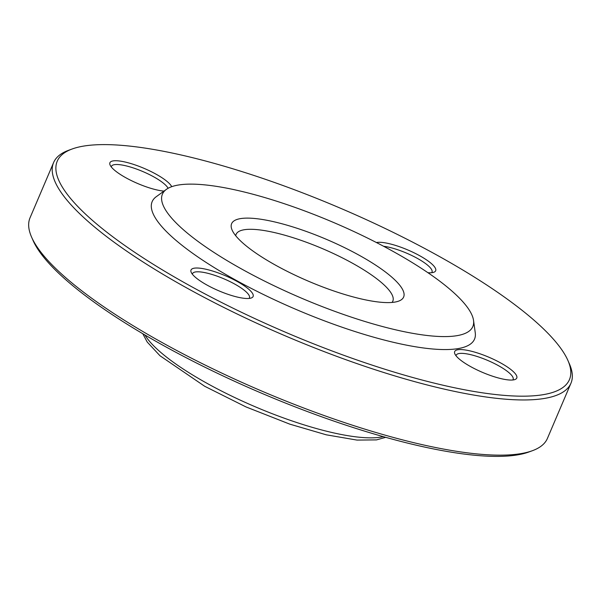 <?xml version="1.0" encoding="UTF-8"?>
<svg xmlns="http://www.w3.org/2000/svg" width="601" height="601" viewBox="0 0 601 601"><rect width="100%" height="100%" fill="white"/><g stroke="black" fill="none" stroke-linecap="round" stroke-linejoin="round"><path stroke-width="0.9" d="M53.594 162.563L30.05 217.765A281.23 68.499 23.1 0 0 31.59 237.125A281.23 68.499 23.1 0 0 261.856 391.108A281.23 68.499 23.1 0 0 532.366 450.72A281.23 68.499 23.1 0 0 547.406 438.437L570.95 383.235A281.23 68.499 -156.9 0 1 388.734 374.055A281.23 68.499 -156.9 0 1 53.594 162.563A281.23 68.499 -156.9 0 1 68.634 150.28L72.143 148.995A278.413 67.815 23.1 0 0 125.992 246.327A278.413 67.815 23.1 0 0 389.035 370.532A278.413 67.815 23.1 0 0 567.907 360.457A278.413 67.815 23.1 0 0 339.948 208.014A278.413 67.815 23.1 0 0 72.143 148.995M567.907 360.457L569.41 363.875A281.23 68.499 -156.9 0 1 570.95 383.235M392.062 302.438A85.184 20.75 23.1 0 0 392.814 301.199A85.184 20.75 23.1 0 0 291.297 237.14A85.184 20.75 23.1 0 0 236.103 234.36A85.184 20.75 23.1 0 0 235.727 235.757M292.199 226.727A93.508 22.778 23.1 0 0 232.129 230.108A93.508 22.778 23.1 0 0 308.689 281.306A93.508 22.778 23.1 0 0 398.628 301.131A93.508 22.778 23.1 0 0 380.546 268.437A93.508 22.778 23.1 0 0 292.199 226.727M532.366 450.72L528.857 452.005A278.413 67.815 -156.9 0 1 261.052 392.986A278.413 67.815 -156.9 0 1 33.093 240.543L31.59 237.125M251.894 292.484A33.746 8.219 -156.9 0 1 251.301 297.976A33.746 8.219 -156.9 0 1 218.839 290.816A33.746 8.219 -156.9 0 1 191.208 272.343A33.746 8.219 -156.9 0 1 215.12 271.832A33.746 8.219 -156.9 0 1 251.894 292.484M476.54 352.674A33.746 8.219 -156.9 0 1 508.431 367.729A33.746 8.219 -156.9 0 1 514.959 379.531A33.746 8.219 -156.9 0 1 482.498 372.38A33.746 8.219 -156.9 0 1 454.859 353.899A33.746 8.219 -156.9 0 1 476.54 352.674M376.414 242.526A33.746 8.219 -156.9 0 1 416.771 254.163A33.746 8.219 -156.9 0 1 433.854 272.245A33.746 8.219 -156.9 0 1 427.904 272.689M163.99 191.11A33.746 8.219 -156.9 0 1 150.137 188.113A33.746 8.219 -156.9 0 1 110.111 165.057A33.746 8.219 -156.9 0 1 135.991 165.222A33.746 8.219 -156.9 0 1 171.728 186.678M166.394 189.375L156.29 196.677A175.229 42.686 23.1 0 0 296.594 309.658A175.229 42.686 23.1 0 0 475.248 332.721L473.528 320.378A168.738 41.101 23.1 0 0 271.742 199.667A168.738 41.101 23.1 0 0 166.394 189.375A168.738 41.101 23.1 0 0 301.499 298.164A168.738 41.101 23.1 0 0 473.528 320.378M168.092 188.301A30.936 7.535 23.1 0 0 138.951 169.963A30.936 7.535 23.1 0 0 111.44 166.342A30.936 7.535 23.1 0 0 111.29 166.95M431.668 272.696A30.936 7.535 23.1 0 0 432.006 272.178A30.936 7.535 23.1 0 0 416.035 257.664A30.936 7.535 23.1 0 0 383.618 246.282M512.766 379.99A30.936 7.535 23.1 0 0 513.104 379.464A30.936 7.535 23.1 0 0 476.24 356.198A30.936 7.535 23.1 0 0 456.197 355.191A30.936 7.535 23.1 0 0 456.046 355.792M249.115 298.427A30.936 7.535 23.1 0 0 249.445 297.901A30.936 7.535 23.1 0 0 248.333 294.227A30.936 7.535 23.1 0 0 218.208 276.55A30.936 7.535 23.1 0 0 192.538 273.628A30.936 7.535 23.1 0 0 192.395 274.236M144.946 334.997A136.525 33.258 23.1 0 0 305.346 425.275A136.525 33.258 23.1 0 0 383.265 436.649M385.699 437.333L376.511 439.894L357.032 440.09L326.275 434.816L289.825 424.156L245.967 406.915L204.708 386.285L159.971 355.739L147.222 342.044L142.768 333.713"/></g></svg>
